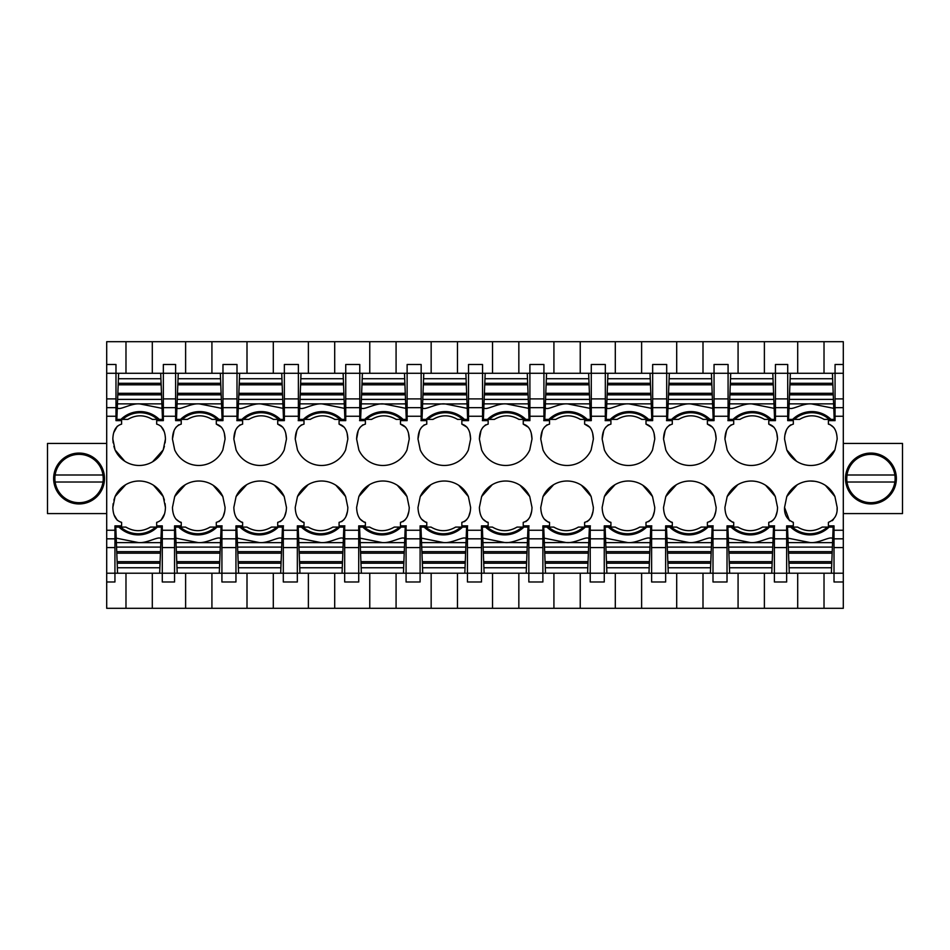<?xml version="1.0" encoding="UTF-8"?>
<svg xmlns="http://www.w3.org/2000/svg" width="950" height="950" viewBox="0 0 950 950"><rect width="100%" height="100%" fill="white"/><g stroke="black" fill="none" stroke-linecap="round" stroke-linejoin="round"><path stroke-width="1.43" d="M113.157 503.654L112.836 507.442C113.121 515.85 116.054 520.814 121.6 522.357L121.6 525.861L114.938 525.861L114.938 581.982L106.697 581.982L106.697 573.218L162.284 573.218L162.284 525.861L156.679 525.861L156.679 522.357C162.248 520.778 165.169 515.814 165.442 507.442L165.11 503.654M160.977 520.303L164.504 513.926M153.532 485.296L163.21 496.553L164.398 500.116M125.673 484.726L115.069 496.553L113.881 500.116M114.071 514.864L117.349 520.351M125.982 373.279L125.982 341.703L106.697 341.703L106.697 364.503L115.983 364.503L115.983 420.636L121.6 420.636L121.6 424.139C116.031 425.719 113.109 430.683 112.836 439.043L113.157 442.843M165.11 442.843L165.442 439.043C165.146 430.647 162.224 425.683 156.679 424.139L156.679 420.636L163.341 420.636L163.341 364.503L163.341 373.279L106.697 373.279L106.697 407.669L115.983 407.669M106.697 573.218L106.697 407.669M106.697 364.503L106.697 373.279M117.289 426.194L113.774 432.571M124.747 461.189L115.069 449.932L113.881 446.369M152.606 461.771L163.21 449.932L164.398 446.369M164.208 431.621L160.93 426.146M112.836 439.043L115.069 449.932A26.41 26.41 0 0 0 163.21 449.932L165.442 439.043M112.836 507.442L115.069 496.553A26.41 26.41 0 0 1 163.21 496.553L165.442 507.442M177.199 573.218L219.284 573.218L219.498 567.756L176.985 567.756L177.199 573.218L162.284 573.218L162.284 581.982L174.562 581.982L174.562 538.828L162.284 538.828M106.697 581.982L106.697 608.297L152.297 608.297L152.297 573.218M125.982 608.297L125.982 573.218M125.982 341.703L843.303 341.703L843.303 538.828L834.017 538.828L834.017 525.861L828.4 525.861L828.4 522.357C834.623 519.721 837.556 514.746 837.164 507.442L834.931 496.553A26.41 26.41 0 0 0 786.79 496.553L784.557 507.442C784.178 514.769 787.099 519.733 793.321 522.357L793.321 525.861L786.659 525.861L786.659 573.218L843.303 573.218L843.303 538.828M152.297 373.279L152.297 341.703M222.977 407.669L237.001 407.669L237.001 373.279L175.619 373.279L175.619 420.636L181.236 420.636L181.236 424.139C175.667 425.719 172.734 430.683 172.461 439.043L174.705 449.932A26.41 26.41 0 0 0 222.834 449.932L225.079 439.043C224.782 430.647 221.861 425.683 216.303 424.139L216.303 420.636L222.977 420.636L222.977 364.503L237.001 364.503L237.001 373.279L247 373.279L247 341.703M237.001 407.669L237.001 420.399A29.723 29.723 0 0 0 236.823 420.636L242.618 420.636L242.618 424.139C237.049 425.719 234.127 430.683 233.842 439.043L236.087 449.932A26.41 26.41 0 0 0 284.216 449.932L286.461 439.043C286.164 430.647 283.243 425.683 277.697 424.139L277.697 420.636L284.359 420.636L284.359 373.279L298.383 373.279L298.383 420.399A29.723 29.723 0 0 0 298.205 420.636L304 420.636L304 424.139C298.431 425.719 295.509 430.683 295.236 439.043L297.469 449.932A26.41 26.41 0 0 0 345.61 449.932L347.843 439.043C347.546 430.647 344.624 425.683 339.079 424.139L339.079 420.636L345.741 420.636L345.741 373.279L359.777 373.279L359.777 420.399A29.723 29.723 0 0 0 359.587 420.636L365.382 420.636L365.382 424.139C359.812 425.719 356.891 430.683 356.618 439.043L358.851 449.932A26.41 26.41 0 0 0 406.992 449.932L409.236 439.043C408.939 430.647 406.006 425.683 400.461 424.139L400.461 420.636L407.122 420.636L407.122 373.279L421.159 373.279L421.159 420.399A29.723 29.723 0 0 0 420.969 420.636L426.764 420.636L426.764 424.139C421.206 425.719 418.273 430.683 418 439.043L420.244 449.932A26.41 26.41 0 0 0 468.374 449.932L470.618 439.043C470.321 430.647 467.4 425.683 461.843 424.139L461.843 420.636L468.516 420.636L468.516 373.279L482.541 373.279L482.541 420.399A29.723 29.723 0 0 0 482.363 420.636L488.157 420.636L488.157 424.139C482.588 425.719 479.667 430.683 479.382 439.043L481.626 449.932A26.41 26.41 0 0 0 529.756 449.932L532 439.043C531.703 430.647 528.782 425.683 523.236 424.139L523.236 420.636L529.898 420.636L529.898 373.279L543.923 373.279L543.923 420.399A29.723 29.723 0 0 0 543.744 420.636L549.539 420.636L549.539 424.139C543.97 425.719 541.049 430.683 540.764 439.043L543.008 449.932A26.41 26.41 0 0 0 591.149 449.932L593.382 439.043C593.085 430.647 590.164 425.683 584.618 424.139L584.618 420.636L591.28 420.636L591.28 373.279L605.316 373.279L605.316 420.399A29.723 29.723 0 0 0 605.126 420.636L610.921 420.636L610.921 424.139C605.352 425.719 602.431 430.683 602.158 439.043L604.39 449.932A26.41 26.41 0 0 0 652.531 449.932L654.764 439.043C654.467 430.647 651.546 425.683 646 424.139L646 420.636L652.662 420.636L652.662 373.279L666.698 373.279L666.698 420.399A29.723 29.723 0 0 0 666.508 420.636L672.303 420.636L672.303 424.139C666.734 425.719 663.812 430.683 663.539 439.043L665.784 449.932A26.41 26.41 0 0 0 713.913 449.932L716.158 439.043C715.861 430.647 712.939 425.683 707.382 424.139L707.382 420.636L714.044 420.636L714.044 373.279L728.08 373.279L728.08 420.399A29.723 29.723 0 0 0 727.89 420.636L733.697 420.636L733.697 424.139C728.127 425.719 725.206 430.683 724.921 439.043L727.166 449.932A26.41 26.41 0 0 0 775.295 449.932L777.539 439.043C777.242 430.647 774.321 425.683 768.764 424.139L768.764 420.636L775.438 420.636L775.438 407.669L787.716 407.669L787.716 420.636L793.321 420.636L793.321 424.139C787.752 425.719 784.831 430.683 784.557 439.043L786.79 449.932L796.468 461.189M185.309 484.726L174.705 496.553L172.461 507.442C172.757 515.85 175.679 520.814 181.236 522.357L181.236 525.861L174.562 525.861L174.562 538.828M174.705 496.553A26.41 26.41 0 0 1 222.834 496.553L225.079 507.442C224.794 515.814 221.873 520.778 216.303 522.357L216.303 525.861L222.11 525.861A29.723 29.723 0 0 1 221.92 526.098L221.92 547.58L235.956 547.58L235.956 538.828L221.92 538.828M246.691 484.726L236.087 496.553L233.842 507.442C234.139 515.85 237.061 520.814 242.618 522.357L242.618 525.861L235.956 525.861L235.956 538.828M236.087 496.553A26.41 26.41 0 0 1 284.216 496.553L286.461 507.442C286.188 515.814 283.266 520.778 277.697 522.357L277.697 525.861L283.492 525.861A29.723 29.723 0 0 1 283.302 526.098L283.302 547.58L297.338 547.58L297.338 538.828L283.302 538.828M308.073 484.726L297.469 496.553L295.236 507.442C295.533 515.85 298.454 520.814 304 522.357L304 525.861L297.338 525.861L297.338 538.828M297.469 496.553A26.41 26.41 0 0 1 345.61 496.553L347.843 507.442C347.569 515.814 344.648 520.778 339.079 522.357L339.079 525.861L344.874 525.861A29.723 29.723 0 0 1 344.684 526.098L344.684 547.58L358.72 547.58L358.72 538.828L344.684 538.828M369.455 484.726L358.851 496.553L356.618 507.442C356.915 515.85 359.836 520.814 365.382 522.357L365.382 525.861L358.72 525.861L358.72 538.828M358.851 496.553A26.41 26.41 0 0 1 406.992 496.553L409.236 507.442C408.951 515.814 406.03 520.778 400.461 522.357L400.461 525.861L406.256 525.861A29.723 29.723 0 0 1 406.077 526.098L406.077 547.58L420.102 547.58L420.102 538.828L406.077 538.828M430.849 484.726L420.244 496.553L418 507.442C418.297 515.85 421.218 520.814 426.764 522.357L426.764 525.861L420.102 525.861L420.102 538.828M420.244 496.553A26.41 26.41 0 0 1 468.374 496.553L470.618 507.442C470.333 515.814 467.412 520.778 461.843 522.357L461.843 525.861L467.637 525.861A29.723 29.723 0 0 1 467.459 526.098L467.459 547.58L481.484 547.58L481.484 538.828L467.459 538.828M492.231 484.726L481.626 496.553L479.382 507.442C479.679 515.85 482.6 520.814 488.157 522.357L488.157 525.861L481.484 525.861L481.484 538.828M481.626 496.553A26.41 26.41 0 0 1 529.756 496.553L532 507.442C531.727 515.814 528.794 520.778 523.236 522.357L523.236 525.861L529.031 525.861A29.723 29.723 0 0 1 528.841 526.098L528.841 547.58L542.878 547.58L542.878 538.828L528.841 538.828M553.612 484.726L543.008 496.553L540.764 507.442C541.061 515.85 543.994 520.814 549.539 522.357L549.539 525.861L542.878 525.861L542.878 538.828M543.008 496.553A26.41 26.41 0 0 1 591.149 496.553L593.382 507.442C593.109 515.814 590.188 520.778 584.618 522.357L584.618 525.861L590.413 525.861A29.723 29.723 0 0 1 590.223 526.098L590.223 547.58L604.259 547.58L604.259 538.828L590.223 538.828M614.994 484.726L604.39 496.553L602.158 507.442C602.454 515.85 605.376 520.814 610.921 522.357L610.921 525.861L604.259 525.861L604.259 538.828M604.39 496.553A26.41 26.41 0 0 1 652.531 496.553L654.764 507.442C654.491 515.814 651.569 520.778 646 522.357L646 525.861L651.795 525.861A29.723 29.723 0 0 1 651.617 526.098L651.617 547.58L665.641 547.58L665.641 538.828L651.617 538.828M676.376 484.726L665.784 496.553L663.539 507.442C663.836 515.85 666.758 520.814 672.303 522.357L672.303 525.861L665.641 525.861L665.641 538.828M665.784 496.553A26.41 26.41 0 0 1 713.913 496.553L716.158 507.442C715.873 515.814 712.951 520.778 707.382 522.357L707.382 525.861L713.177 525.861A29.723 29.723 0 0 1 712.999 526.098L712.999 547.58L727.023 547.58L727.023 538.828L712.999 538.828M737.77 484.726L727.166 496.553L724.921 507.442C725.218 515.85 728.139 520.814 733.697 522.357L733.697 525.861L727.023 525.861L727.023 538.828M727.166 496.553A26.41 26.41 0 0 1 775.295 496.553L777.539 507.442C777.266 515.814 774.333 520.778 768.764 522.357L768.764 525.861L774.571 525.861A29.723 29.723 0 0 1 774.381 526.098L774.381 547.58L786.659 547.58M824.327 461.771L834.931 449.932L837.164 439.043C836.867 430.647 833.946 425.683 828.4 424.139L828.4 420.636L835.062 420.636L835.062 373.279L843.303 373.279M834.931 449.932A26.41 26.41 0 0 1 786.79 449.932M152.297 608.297L185.618 608.297L185.618 573.218M185.618 608.297L843.303 608.297L843.303 573.218M799.461 608.297L824.018 608.297L824.018 573.218M163.341 373.279L175.619 373.279L175.619 364.503L163.341 364.503M185.618 373.279L185.618 341.703M843.303 364.503L835.062 364.503L835.062 373.279L797.703 373.279L797.703 341.703M824.018 341.703L824.018 373.279M787.716 407.669L787.716 373.279L775.438 373.279L775.438 364.503L787.716 364.503L787.716 373.279L797.703 373.279M829.623 424.306A13.454 7.814 84.3 0 1 829.682 424.317L833.898 427.619M790.744 424.864L788.381 426.894M786.41 430.101L784.878 435.219M834.017 538.828L834.017 581.982L843.303 581.982M797.703 573.218L797.703 608.297M789.486 520.742L784.557 507.442M837.164 507.442L837.069 509.568M833.447 519.472L832.248 520.731M786.79 496.553L797.216 484.832M810.279 481.032L814.281 481.258M825.491 485.45L834.931 496.553M219.284 573.218L221.92 573.218L221.92 581.982L235.956 581.982L235.956 573.218L283.302 573.218L283.302 581.982L297.338 581.982L297.338 573.218L344.684 573.218L344.684 581.982L358.72 581.982L358.72 573.218L406.077 573.218L406.077 581.982L420.102 581.982L420.102 573.218L467.459 573.218L467.459 581.982L481.484 581.982L481.484 573.218L528.841 573.218L528.841 581.982L542.878 581.982L542.878 573.218L590.223 573.218L590.223 581.982L604.259 581.982L604.259 573.218L651.617 573.218L651.617 581.982L665.641 581.982L665.641 573.218L712.999 573.218L712.999 581.982L727.023 581.982L727.023 573.218L774.381 573.218L774.381 581.982L786.659 581.982L786.659 573.218L774.381 573.218L774.381 547.58M764.382 341.703L764.382 373.279L775.438 373.279L775.438 407.669M764.382 608.297L764.382 573.218M218.892 521.633L221.243 519.602M223.214 516.384L224.758 511.278M222.834 496.553L213.168 485.296M175.726 518.866L179.942 522.179A13.454 7.814 -95.7 0 0 180.049 522.203M235.956 547.58L235.956 573.218L221.92 573.218L221.92 547.58M211.921 608.297L211.921 573.218M247 608.297L247 573.218M211.921 373.279L211.921 341.703M221.576 427.31L216.303 424.139M225.079 439.043L224.354 433.354M178.719 424.828L175.904 427.381M174.052 430.73L172.461 439.043M280.274 521.633L282.625 519.602M284.608 516.384L286.14 511.278M284.216 496.553L274.55 485.296M237.12 518.866L241.324 522.179A13.454 7.814 -95.7 0 0 241.395 522.191M297.338 547.58L297.338 573.218L283.302 573.218L283.302 547.58M273.303 608.297L273.303 573.218M308.382 608.297L308.382 573.218M247 373.279L284.359 373.279L284.359 364.503L298.383 364.503L298.383 373.279L308.382 373.279L308.382 341.703M273.303 373.279L273.303 341.703M282.957 427.31L277.697 424.139M286.461 439.043L285.748 433.354M240.101 424.828L237.298 427.381M235.434 430.73L233.842 439.043M341.656 521.633L344.019 519.602M345.99 516.384L347.522 511.278M345.61 496.553L335.932 485.296M298.502 518.866L302.717 522.179A13.454 7.814 -95.7 0 0 302.777 522.191M358.72 547.58L358.72 573.218L344.684 573.218L344.684 547.58M334.697 608.297L334.697 573.218M369.764 608.297L369.764 573.218M308.382 373.279L345.741 373.279L345.741 364.503L359.777 364.503L359.777 373.279L369.764 373.279L369.764 341.703M334.697 373.279L334.697 341.703M344.339 427.31L339.079 424.139M347.843 439.043L347.13 433.354M301.483 424.828L298.68 427.381M296.816 430.73L295.236 439.043M403.037 521.633L405.401 519.602M407.372 516.384L408.904 511.278M406.992 496.553L397.326 485.296M359.884 518.866L364.099 522.179A13.454 7.814 -95.7 0 0 364.159 522.191M420.102 547.58L420.102 573.218L406.077 573.218L406.077 547.58M396.079 608.297L396.079 573.218M431.157 608.297L431.157 573.218M369.764 373.279L407.122 373.279L407.122 364.503L421.159 364.503L421.159 373.279L431.157 373.279L431.157 341.703M396.079 373.279L396.079 341.703M405.733 427.31L400.461 424.139M409.236 439.043L408.512 433.354M362.864 424.828L360.062 427.381M358.197 430.73L356.618 439.043M464.431 521.633L466.782 519.602M468.754 516.384L470.298 511.278M468.374 496.553L458.707 485.296M421.266 518.866L425.481 522.179A13.454 7.814 -95.7 0 0 425.541 522.191M481.484 547.58L481.484 573.218L467.459 573.218L467.459 547.58M457.461 608.297L457.461 573.218M492.539 608.297L492.539 573.218M431.157 373.279L468.516 373.279L468.516 364.503L482.541 364.503L482.541 373.279L492.539 373.279L492.539 341.703M457.461 373.279L457.461 341.703M467.115 427.31L461.843 424.139M470.618 439.043L469.894 433.354M424.258 424.828L421.444 427.381M419.591 430.73L418 439.043M525.813 521.633L528.164 519.602M530.148 516.384L531.679 511.278M529.756 496.553L520.089 485.296M482.659 518.866L486.863 522.179A13.454 7.814 -95.7 0 0 486.934 522.191M542.878 547.58L542.878 573.218L528.841 573.218L528.841 547.58M518.842 608.297L518.842 573.218M553.921 608.297L553.921 573.218M492.539 373.279L529.898 373.279L529.898 364.503L543.923 364.503L543.923 373.279L553.921 373.279L553.921 341.703M518.842 373.279L518.842 341.703M528.497 427.31L523.236 424.139M532 439.043L531.276 433.354M485.64 424.828L482.826 427.381M480.973 430.73L479.382 439.043M587.195 521.633L589.558 519.602M591.529 516.384L593.061 511.278M591.149 496.553L581.471 485.296M544.041 518.866L548.257 522.179A13.454 7.814 -95.7 0 0 548.316 522.191M604.259 547.58L604.259 573.218L590.223 573.218L590.223 547.58M580.236 608.297L580.236 573.218M615.303 608.297L615.303 573.218M553.921 373.279L591.28 373.279L591.28 364.503L605.316 364.503L605.316 373.279L615.303 373.279L615.303 341.703M580.236 373.279L580.236 341.703M589.879 427.31L584.618 424.139M593.382 439.043L592.669 433.354M547.022 424.828L544.219 427.381M542.355 430.73L540.764 439.043M648.577 521.633L650.94 519.602M652.911 516.384L654.443 511.278M652.531 496.553L642.853 485.296M605.423 518.866L609.639 522.179A13.454 7.814 -95.7 0 0 609.698 522.191M665.641 547.58L665.641 573.218L651.617 573.218L651.617 547.58M641.618 608.297L641.618 573.218M676.697 608.297L676.697 573.218M615.303 373.279L652.662 373.279L652.662 364.503L666.698 364.503L666.698 373.279L676.697 373.279L676.697 341.703M641.618 373.279L641.618 341.703M651.273 427.31L646 424.139M654.764 439.043L654.051 433.354M608.404 424.828L605.601 427.381M603.737 430.73L602.158 439.043M709.971 521.633L712.322 519.602M714.293 516.384L715.837 511.278M713.913 496.553L704.247 485.296M666.805 518.866L671.021 522.179A13.454 7.814 -95.7 0 0 671.08 522.191M727.023 547.58L727.023 573.218L712.999 573.218L712.999 547.58M703 608.297L703 573.218M738.079 608.297L738.079 573.218M676.697 373.279L714.044 373.279L714.044 364.503L728.08 364.503L728.08 373.279L738.079 373.279L738.079 341.703M703 373.279L703 341.703M712.654 427.31L707.382 424.139M716.158 439.043L715.433 433.354M669.786 424.828L666.983 427.381M665.119 430.73L663.539 439.043M771.352 521.633L773.704 519.602M775.687 516.384L777.219 511.278M775.295 496.553L765.629 485.296M728.199 518.866L732.403 522.179A13.454 7.814 -95.7 0 0 732.474 522.191M764.382 373.279L738.079 373.279M774.036 427.31L768.764 424.139M777.539 439.043L776.815 433.354M731.179 424.828L728.365 427.381M726.512 430.73L724.921 439.043M106.697 513.582L47.5 513.582L47.5 443.436L106.697 443.436M79.064 453.079A25.436 25.436 0 0 0 53.639 478.503A25.436 25.436 0 0 0 79.064 503.939A25.436 25.436 0 0 0 104.5 478.503A25.436 25.436 0 0 0 79.064 453.079M843.303 513.582L902.5 513.582L902.5 443.436L843.303 443.436M870.936 503.939A25.436 25.436 0 0 1 845.5 478.503A25.436 25.436 0 0 1 870.936 453.079A25.436 25.436 0 0 1 896.361 478.503A25.436 25.436 0 0 1 870.936 503.939M102.992 475A24.189 24.189 0 0 0 55.136 475A24.189 24.189 0 0 0 79.064 502.692A24.189 24.189 0 0 0 103.253 478.503L102.992 475L55.136 475M55.136 482.018L102.992 482.018L55.136 482.018M894.864 475A24.189 24.189 0 0 1 870.936 502.692A24.189 24.189 0 0 1 846.747 478.503L847.008 475A24.189 24.189 0 0 1 894.864 475L847.008 475M894.864 482.018L847.008 482.018M123.084 418.986A26.303 26.303 0 0 0 122.597 419.401L127.811 419.401C136.004 414.628 144.198 414.628 152.392 419.401L157.605 419.401A26.303 26.303 0 0 0 123.084 418.986M157.605 419.401L162.486 419.401L162.058 408.346L140.113 403.964C131.338 402.741 118.798 411.231 117.301 407.621L116.85 419.401L122.597 419.401M157.118 418.986A26.303 26.303 0 0 0 140.101 412.739M118.619 373.279L118.18 384.809L161.156 384.809L161.714 399.392L117.61 399.392L117.788 394.832L161.536 394.832M117.301 407.621L117.61 399.392M161.476 393.312L117.847 393.312L117.788 394.832M117.847 393.312L118.18 384.809M118.406 378.741L160.918 378.741L161.156 384.809M160.918 378.741L160.716 373.279M161.714 399.392L161.892 403.869L117.444 403.857M161.892 403.869L162.058 408.346M155.194 527.511A26.303 26.303 0 0 0 155.669 527.084L150.468 527.084C142.274 531.869 134.081 531.869 125.875 527.084L120.674 527.084A26.303 26.303 0 0 0 155.194 527.511M120.674 527.084L115.793 527.084L116.221 538.139L138.166 542.521C146.941 543.756 159.481 535.266 160.977 538.864L161.429 527.084L155.669 527.084M159.659 573.218L160.099 561.676L117.123 561.676L116.565 547.105L160.657 547.105L160.491 551.665L116.743 551.665M160.977 538.864L160.657 547.105M116.791 553.185L160.431 553.185L160.491 551.665M160.431 553.185L160.099 561.676M159.873 567.756L117.361 567.756L117.123 561.676M117.361 567.756L117.562 573.218M116.565 547.105L116.387 542.616L160.835 542.64M116.387 542.616L116.221 538.139M182.709 418.986A26.303 26.303 0 0 0 182.234 419.401L187.435 419.401C195.641 414.628 203.834 414.628 212.028 419.401L217.229 419.401A26.303 26.303 0 0 0 182.709 418.986M217.229 419.401L222.11 419.401L221.694 408.346L199.749 403.964C190.974 402.741 178.434 411.231 176.926 407.621L176.474 419.401L182.234 419.401M178.042 378.741L220.554 378.741L220.341 373.279L178.244 373.279L177.804 384.809L220.78 384.809L221.35 399.392L177.246 399.392L177.424 394.832L221.172 394.832M176.926 407.621L177.246 399.392M221.112 393.312L177.484 393.312L177.424 394.832M177.484 393.312L177.804 384.809M220.554 378.741L220.78 384.809M221.35 399.392L221.516 403.869L177.068 403.857M221.516 403.869L221.694 408.346M214.831 527.511A26.303 26.303 0 0 0 215.306 527.084L210.104 527.084C201.899 531.869 193.705 531.869 185.511 527.084L180.31 527.084A26.303 26.303 0 0 0 214.831 527.511M180.31 527.084L175.417 527.084L175.845 538.139L197.79 542.521C206.566 543.756 219.106 535.266 220.614 538.864L221.065 527.084L215.306 527.084M219.498 567.756L219.735 561.676L176.748 561.676L176.189 547.105L220.293 547.105L220.115 551.665L176.368 551.665M220.614 538.864L220.293 547.105M176.427 553.185L220.056 553.185L220.115 551.665M220.056 553.185L219.735 561.676M176.985 567.756L176.748 561.676M176.189 547.105L176.023 542.616L220.471 542.64M176.023 542.616L175.845 538.139M244.102 418.986A26.303 26.303 0 0 0 243.616 419.401L248.829 419.401C257.022 414.628 265.216 414.628 273.41 419.401L278.623 419.401A26.303 26.303 0 0 0 244.102 418.986M278.623 419.401L283.504 419.401L283.076 408.346L261.131 403.964C252.356 402.741 239.816 411.231 238.308 407.621L237.856 419.401L243.616 419.401M239.424 378.741L281.936 378.741L281.723 373.279L239.638 373.279L239.186 384.809L282.174 384.809L282.732 399.392L238.628 399.392L238.806 394.832L282.554 394.832M238.308 407.621L238.628 399.392M282.494 393.312L238.866 393.312L238.806 394.832M238.866 393.312L239.186 384.809M281.936 378.741L282.174 384.809M282.732 399.392L282.898 403.869L238.462 403.857M282.898 403.869L283.076 408.346M276.212 527.511A26.303 26.303 0 0 0 276.688 527.084L271.486 527.084C263.293 531.869 255.087 531.869 246.893 527.084L241.692 527.084A26.303 26.303 0 0 0 276.212 527.511M241.692 527.084L236.811 527.084L237.227 538.139L259.184 542.521C267.947 543.756 280.488 535.266 281.996 538.864L282.447 527.084L276.688 527.084M280.678 573.218L281.117 561.676L238.141 561.676L237.583 547.105L281.675 547.105L281.497 551.665L237.749 551.665M281.996 538.864L281.675 547.105M237.809 553.185L281.449 553.185L281.497 551.665M281.449 553.185L281.117 561.676M280.879 567.756L238.367 567.756L238.141 561.676M238.367 567.756L238.581 573.218M237.583 547.105L237.405 542.616L281.853 542.64M237.405 542.616L237.227 538.139M305.484 418.986A26.303 26.303 0 0 0 304.997 419.401L310.211 419.401C318.404 414.628 326.598 414.628 334.792 419.401L340.005 419.401A26.303 26.303 0 0 0 305.484 418.986M339.518 418.986A26.303 26.303 0 0 1 340.005 419.401L344.886 419.401L344.458 408.346L322.513 403.964C313.738 402.741 301.197 411.231 299.701 407.621L299.25 419.401L304.997 419.401M300.806 378.741L343.318 378.741L343.116 373.279L301.019 373.279L300.58 384.809L343.556 384.809L344.114 399.392L300.01 399.392L300.188 394.832L343.936 394.832M299.701 407.621L300.01 399.392M343.876 393.312L300.248 393.312L300.188 394.832M300.248 393.312L300.58 384.809M343.318 378.741L343.556 384.809M344.114 399.392L344.292 403.869L299.844 403.857M344.292 403.869L344.458 408.346M337.594 527.511A26.303 26.303 0 0 0 338.069 527.084L332.868 527.084C324.674 531.869 316.481 531.869 308.275 527.084L303.074 527.084A26.303 26.303 0 0 0 337.594 527.511M303.074 527.084L298.193 527.084L298.621 538.139L320.566 542.521C329.341 543.756 341.881 535.266 343.378 538.864L343.829 527.084L338.069 527.084M342.059 573.218L342.499 561.676L299.523 561.676L298.965 547.105L343.057 547.105L342.891 551.665L299.143 551.665M343.378 538.864L343.057 547.105M299.191 553.185L342.831 553.185L342.891 551.665M342.831 553.185L342.499 561.676M342.273 567.756L299.761 567.756L299.523 561.676M299.761 567.756L299.962 573.218M298.965 547.105L298.787 542.616L343.235 542.64M298.787 542.616L298.621 538.139M366.866 418.986A26.303 26.303 0 0 0 366.391 419.401L371.593 419.401C379.786 414.628 387.98 414.628 396.186 419.401L401.387 419.401A26.303 26.303 0 0 0 366.866 418.986M383.883 403.964C375.131 402.741 362.591 411.231 361.083 407.621L360.632 419.401L366.391 419.401M401.387 419.401L406.267 419.401L405.84 408.346L383.99 403.964L361.226 403.857L361.57 394.832L405.329 394.832L405.496 399.392L361.404 399.392M362.188 378.741L404.7 378.741L404.498 373.279L362.401 373.279L361.962 384.809L404.938 384.809L405.329 394.832M361.083 407.621L361.226 403.857M405.27 393.312L361.629 393.312L361.57 394.832M361.629 393.312L361.962 384.809M404.7 378.741L404.938 384.809M405.496 399.392L405.674 403.869L383.99 403.964M405.674 403.869L405.84 408.346M398.976 527.511A26.303 26.303 0 0 0 399.463 527.084L394.25 527.084C386.056 531.869 377.863 531.869 369.669 527.084L364.456 527.084A26.303 26.303 0 0 0 398.976 527.511M364.456 527.084L359.575 527.084L360.003 538.139L381.947 542.521C390.723 543.756 403.263 535.266 404.759 538.864L405.223 527.084L399.463 527.084M403.441 573.218L403.892 561.676L360.905 561.676L360.347 547.105L404.451 547.105L404.272 551.665L360.525 551.665M404.759 538.864L404.451 547.105M360.584 553.185L404.213 553.185L404.272 551.665M404.213 553.185L403.892 561.676M403.655 567.756L361.142 567.756L360.905 561.676M361.142 567.756L361.356 573.218M360.347 547.105L360.169 542.616L404.617 542.64M360.169 542.616L360.003 538.139M428.248 418.986A26.303 26.303 0 0 0 427.773 419.401L432.974 419.401C441.18 414.628 449.374 414.628 457.567 419.401L462.769 419.401A26.303 26.303 0 0 0 428.248 418.986M445.277 403.964C436.513 402.741 423.973 411.231 422.465 407.621L422.014 419.401L427.773 419.401M462.769 419.401L467.649 419.401L467.234 408.346L445.372 403.964L422.608 403.857L422.964 394.832L466.711 394.832L466.889 399.392L422.786 399.392M423.581 378.741L466.094 378.741L465.88 373.279L423.783 373.279L423.344 384.809L466.319 384.809L466.711 394.832M422.465 407.621L422.608 403.857M466.652 393.312L423.011 393.312L422.964 394.832M423.011 393.312L423.344 384.809M466.094 378.741L466.319 384.809M466.889 399.392L467.056 403.869L445.372 403.964M467.056 403.869L467.234 408.346M460.358 527.511A26.303 26.303 0 0 0 460.845 527.084L455.632 527.084C447.438 531.869 439.244 531.869 431.051 527.084L425.838 527.084A26.303 26.303 0 0 0 460.358 527.511M425.838 527.084L420.957 527.084L421.384 538.139L443.329 542.521C452.105 543.756 464.645 535.266 466.153 538.864L466.604 527.084L460.845 527.084M464.823 573.218L465.274 561.676L422.287 561.676L421.729 547.105L465.832 547.105L465.654 551.665L421.907 551.665M466.153 538.864L465.832 547.105M421.966 553.185L465.595 553.185L465.654 551.665M465.595 553.185L465.274 561.676M465.037 567.756L422.524 567.756L422.287 561.676M422.524 567.756L422.738 573.218M421.729 547.105L421.562 542.616L465.999 542.64M421.562 542.616L421.384 538.139M489.642 418.986A26.303 26.303 0 0 0 489.155 419.401L494.368 419.401C502.562 414.628 510.756 414.628 518.949 419.401L524.163 419.401A26.303 26.303 0 0 0 489.642 418.986M524.163 419.401L529.043 419.401L528.616 408.346L506.671 403.964C497.895 402.741 485.355 411.231 483.847 407.621L483.396 419.401L489.155 419.401M484.963 378.741L527.476 378.741L527.262 373.279L485.177 373.279L484.726 384.809L527.713 384.809L528.271 399.392L484.168 399.392L484.346 394.832L528.093 394.832M483.847 407.621L484.168 399.392M528.034 393.312L484.405 393.312L484.346 394.832M484.405 393.312L484.726 384.809M527.476 378.741L527.713 384.809M528.271 399.392L528.438 403.869L484.001 403.857M528.438 403.869L528.616 408.346M521.752 527.511A26.303 26.303 0 0 0 522.227 527.084L517.026 527.084C508.82 531.869 500.626 531.869 492.433 527.084L487.231 527.084A26.303 26.303 0 0 0 521.752 527.511M504.723 542.521C513.487 543.756 526.027 535.266 527.535 538.864L527.986 527.084L522.227 527.084M487.231 527.084L482.351 527.084L482.766 538.139L504.628 542.533L527.393 542.64L527.036 551.665L483.289 551.665L483.111 547.105L527.214 547.105M526.217 573.218L526.656 561.676L483.681 561.676L483.289 551.665M527.535 538.864L527.393 542.64M483.348 553.185L526.989 553.185L527.036 551.665M526.989 553.185L526.656 561.676M526.419 567.756L483.906 567.756L483.681 561.676M483.906 567.756L484.12 573.218M483.111 547.105L482.944 542.616L504.628 542.533M482.944 542.616L482.766 538.139M551.024 418.986A26.303 26.303 0 0 0 550.537 419.401L555.75 419.401C563.944 414.628 572.138 414.628 580.331 419.401L585.544 419.401A26.303 26.303 0 0 0 551.024 418.986M585.544 419.401L590.425 419.401L589.997 408.346L568.053 403.964C559.277 402.741 546.737 411.231 545.241 407.621L544.778 419.401L550.537 419.401M546.345 378.741L588.857 378.741L588.644 373.279L546.559 373.279L546.107 384.809L589.095 384.809L589.653 399.392L545.549 399.392L545.727 394.832L589.475 394.832M545.241 407.621L545.549 399.392M589.416 393.312L545.787 393.312L545.727 394.832M545.787 393.312L546.107 384.809M588.857 378.741L589.095 384.809M589.653 399.392L589.831 403.869L545.383 403.857M589.831 403.869L589.997 408.346M583.134 527.511A26.303 26.303 0 0 0 583.609 527.084L578.408 527.084C570.214 531.869 562.02 531.869 553.814 527.084L548.613 527.084A26.303 26.303 0 0 0 583.134 527.511M566.117 542.521C574.869 543.756 587.409 535.266 588.917 538.864L589.368 527.084L583.609 527.084M548.613 527.084L543.732 527.084L544.16 538.139L566.01 542.533L588.774 542.64L588.43 551.665L544.671 551.665L544.504 547.105L588.596 547.105M587.599 573.218L588.038 561.676L545.062 561.676L544.671 551.665M588.917 538.864L588.774 542.64M544.73 553.185L588.371 553.185L588.43 551.665M588.371 553.185L588.038 561.676M587.812 567.756L545.3 567.756L545.062 561.676M545.3 567.756L545.502 573.218M544.504 547.105L544.326 542.616L566.01 542.533M544.326 542.616L544.16 538.139M612.406 418.986A26.303 26.303 0 0 0 611.931 419.401L617.132 419.401C625.326 414.628 633.519 414.628 641.725 419.401L646.926 419.401A26.303 26.303 0 0 0 612.406 418.986M646.926 419.401L651.807 419.401L651.379 408.346L629.434 403.964C620.659 402.741 608.119 411.231 606.622 407.621L606.171 419.401L611.931 419.401M607.727 378.741L650.239 378.741L650.038 373.279L607.941 373.279L607.501 384.809L650.477 384.809L651.035 399.392L606.943 399.392L607.109 394.832L650.857 394.832M606.622 407.621L606.943 399.392M650.809 393.312L607.169 393.312L607.109 394.832M607.169 393.312L607.501 384.809M650.239 378.741L650.477 384.809M651.035 399.392L651.213 403.869L606.765 403.857M651.213 403.869L651.379 408.346M644.516 527.511A26.303 26.303 0 0 0 645.002 527.084L639.789 527.084C631.596 531.869 623.402 531.869 615.208 527.084L609.995 527.084A26.303 26.303 0 0 0 644.516 527.511M609.995 527.084L605.114 527.084L605.542 538.139L627.487 542.521C636.262 543.756 648.803 535.266 650.299 538.864L650.75 527.084L645.002 527.084M648.981 573.218L649.42 561.676L606.444 561.676L605.886 547.105L649.99 547.105L649.812 551.665L606.064 551.665M650.299 538.864L649.99 547.105M606.124 553.185L649.752 553.185L649.812 551.665M649.752 553.185L649.42 561.676M649.194 567.756L606.682 567.756L606.444 561.676M606.682 567.756L606.884 573.218M605.886 547.105L605.708 542.616L650.156 542.64M605.708 542.616L605.542 538.139M673.788 418.986A26.303 26.303 0 0 0 673.312 419.401L678.514 419.401C686.707 414.628 694.913 414.628 703.107 419.401L708.308 419.401A26.303 26.303 0 0 0 673.788 418.986M708.308 419.401L713.189 419.401L712.773 408.346L690.816 403.964C682.053 402.741 669.512 411.231 668.004 407.621L667.553 419.401L673.312 419.401M669.121 378.741L711.633 378.741L711.419 373.279L669.322 373.279L668.883 384.809L711.859 384.809L712.417 399.392L668.325 399.392L668.503 394.832L712.251 394.832M668.004 407.621L668.325 399.392M712.191 393.312L668.551 393.312L668.503 394.832M668.551 393.312L668.883 384.809M711.633 378.741L711.859 384.809M712.417 399.392L712.595 403.869L668.147 403.857M712.595 403.869L712.773 408.346M705.898 527.511A26.303 26.303 0 0 0 706.384 527.084L701.171 527.084C692.977 531.869 684.784 531.869 676.59 527.084L671.377 527.084A26.303 26.303 0 0 0 705.898 527.511M671.377 527.084L666.496 527.084L666.924 538.139L688.869 542.521C697.644 543.756 710.184 535.266 711.693 538.864L712.144 527.084L706.384 527.084M710.363 573.218L710.814 561.676L667.826 561.676L667.268 547.105L711.372 547.105L711.194 551.665L667.446 551.665M711.693 538.864L711.372 547.105M667.506 553.185L711.134 553.185L711.194 551.665M711.134 553.185L710.814 561.676M710.576 567.756L668.064 567.756L667.826 561.676M668.064 567.756L668.278 573.218M667.268 547.105L667.102 542.616L711.538 542.64M667.102 542.616L666.924 538.139M735.169 418.986A26.303 26.303 0 0 0 734.694 419.401L739.896 419.401C748.101 414.628 756.295 414.628 764.489 419.401L769.69 419.401A26.303 26.303 0 0 0 735.169 418.986M769.69 419.401L774.582 419.401L774.155 408.346L752.21 403.964C743.434 402.741 730.894 411.231 729.386 407.621L728.935 419.401L734.694 419.401M730.502 378.741L773.015 378.741L772.801 373.279L730.716 373.279L730.265 384.809L773.252 384.809L773.811 399.392L729.707 399.392L729.885 394.832L773.633 394.832M729.386 407.621L729.707 399.392M773.573 393.312L729.944 393.312L729.885 394.832M729.944 393.312L730.265 384.809M773.015 378.741L773.252 384.809M773.811 399.392L773.977 403.869L729.529 403.857M773.977 403.869L774.155 408.346M767.291 527.511A26.303 26.303 0 0 0 767.766 527.084L762.565 527.084C754.359 531.869 746.166 531.869 737.972 527.084L732.771 527.084A26.303 26.303 0 0 0 767.291 527.511M732.771 527.084L727.89 527.084L728.306 538.139L750.251 542.521C759.026 543.756 771.566 535.266 773.074 538.864L773.526 527.084L767.766 527.084M771.756 573.218L772.196 561.676L729.22 561.676L728.65 547.105L772.754 547.105L772.576 551.665L728.828 551.665M773.074 538.864L772.754 547.105M728.887 553.185L772.516 553.185L772.576 551.665M772.516 553.185L772.196 561.676M771.958 567.756L729.446 567.756L729.22 561.676M729.446 567.756L729.659 573.218M728.65 547.105L728.484 542.616L772.932 542.64M728.484 542.616L728.306 538.139M794.806 418.986A26.303 26.303 0 0 0 794.331 419.401L799.532 419.401C807.726 414.628 815.919 414.628 824.125 419.401L829.326 419.401A26.303 26.303 0 0 0 794.806 418.986M829.326 419.401L834.207 419.401L833.779 408.346L811.834 403.964C803.059 402.741 790.519 411.231 789.023 407.621L788.571 419.401L794.331 419.401M790.127 378.741L832.639 378.741L832.438 373.279L790.341 373.279L789.901 384.809L832.877 384.809L833.435 399.392L789.343 399.392L789.509 394.832L833.257 394.832M789.023 407.621L789.343 399.392M833.209 393.312L789.569 393.312L789.509 394.832M789.569 393.312L789.901 384.809M832.639 378.741L832.877 384.809M833.435 399.392L833.613 403.869L789.165 403.857M833.613 403.869L833.779 408.346M826.916 527.511A26.303 26.303 0 0 0 827.403 527.084L822.189 527.084C813.996 531.869 805.802 531.869 797.608 527.084L792.395 527.084A26.303 26.303 0 0 0 826.916 527.511M792.395 527.084L787.514 527.084L787.942 538.139L809.887 542.521C818.663 543.756 831.203 535.266 832.699 538.864L833.15 527.084L827.403 527.084M831.381 573.218L831.82 561.676L788.844 561.676L788.286 547.105L832.39 547.105L832.212 551.665L788.464 551.665M832.699 538.864L832.39 547.105M788.524 553.185L832.153 553.185L832.212 551.665M832.153 553.185L831.82 561.676M831.594 567.756L789.082 567.756L788.844 561.676M789.082 567.756L789.284 573.218M788.286 547.105L788.108 542.616L832.556 542.64M788.108 542.616L787.942 538.139M115.983 398.905L106.697 398.905M114.938 538.828L106.697 538.828M114.938 547.58L106.697 547.58M114.938 530.242L106.697 530.242M106.697 416.242L115.983 416.242M163.341 398.905L175.619 398.905M163.341 407.669L175.619 407.669M163.341 416.242L175.619 416.242M714.044 416.242L728.08 416.242M652.662 416.242L666.698 416.242M591.28 416.242L605.316 416.242M529.898 416.242L543.923 416.242M468.516 416.242L482.541 416.242M407.122 416.242L421.159 416.242M345.741 416.242L359.777 416.242M284.359 416.242L298.383 416.242M222.977 416.242L237.001 416.242M174.562 530.242L162.284 530.242M235.956 530.242L221.92 530.242M297.338 530.242L283.302 530.242M358.72 530.242L344.684 530.242M420.102 530.242L406.077 530.242M481.484 530.242L467.459 530.242M542.878 530.242L528.841 530.242M604.259 530.242L590.223 530.242M665.641 530.242L651.617 530.242M727.023 530.242L712.999 530.242M786.659 530.242L774.381 530.242M843.303 530.242L834.017 530.242M835.062 416.242L843.303 416.242M775.438 416.242L787.716 416.242M174.562 547.58L162.284 547.58M835.062 407.669L843.303 407.669M835.062 398.905L843.303 398.905M834.017 547.58L843.303 547.58M787.716 398.905L775.438 398.905M786.659 538.828L774.381 538.828M237.001 398.905L222.977 398.905M284.359 407.669L298.383 407.669M298.383 398.905L284.359 398.905M345.741 407.669L359.777 407.669M359.777 398.905L345.741 398.905M407.122 407.669L421.159 407.669M421.159 398.905L407.122 398.905M468.516 407.669L482.541 407.669M482.541 398.905L468.516 398.905M529.898 407.669L543.923 407.669M543.923 398.905L529.898 398.905M591.28 407.669L605.316 407.669M605.316 398.905L591.28 398.905M652.662 407.669L666.698 407.669M666.698 398.905L652.662 398.905M714.044 407.669L728.08 407.669M728.08 398.905L714.044 398.905M120.923 419.401A27.455 27.455 0 0 1 159.291 419.401M161.096 383.289L118.228 383.289M157.356 527.084A27.455 27.455 0 0 1 118.987 527.084M117.183 563.196L160.039 563.196M180.547 419.401A27.455 27.455 0 0 1 218.916 419.401M220.732 383.289L177.864 383.289M216.992 527.084A27.455 27.455 0 0 1 178.624 527.084M176.807 563.196L219.676 563.196M241.929 419.401A27.455 27.455 0 0 1 280.309 419.401M282.114 383.289L239.246 383.289M278.374 527.084A27.455 27.455 0 0 1 240.006 527.084M238.201 563.196L281.058 563.196M303.323 419.401A27.455 27.455 0 0 1 341.691 419.401M343.496 383.289L300.627 383.289M339.756 527.084A27.455 27.455 0 0 1 301.387 527.084M299.582 563.196L342.439 563.196M364.705 419.401A27.455 27.455 0 0 1 403.073 419.401M404.878 383.289L362.021 383.289M401.149 527.084A27.455 27.455 0 0 1 362.769 527.084M360.964 563.196L403.833 563.196M426.087 419.401A27.455 27.455 0 0 1 464.455 419.401M466.26 383.289L423.403 383.289M462.531 527.084A27.455 27.455 0 0 1 424.163 527.084M422.346 563.196L465.215 563.196M487.469 419.401A27.455 27.455 0 0 1 525.837 419.401M527.654 383.289L484.785 383.289M523.913 527.084A27.455 27.455 0 0 1 485.545 527.084M483.74 563.196L526.597 563.196M548.851 419.401A27.455 27.455 0 0 1 587.231 419.401M589.036 383.289L546.167 383.289M585.295 527.084A27.455 27.455 0 0 1 546.927 527.084M545.122 563.196L587.979 563.196M610.244 419.401A27.455 27.455 0 0 1 648.613 419.401M650.418 383.289L607.561 383.289M646.677 527.084A27.455 27.455 0 0 1 608.309 527.084M606.504 563.196L649.373 563.196M671.626 419.401A27.455 27.455 0 0 1 709.994 419.401M711.799 383.289L668.943 383.289M708.071 527.084A27.455 27.455 0 0 1 669.691 527.084M667.886 563.196L710.754 563.196M733.008 419.401A27.455 27.455 0 0 1 771.376 419.401M773.193 383.289L730.324 383.289M769.453 527.084A27.455 27.455 0 0 1 731.084 527.084M729.268 563.196L772.136 563.196M792.644 419.401A27.455 27.455 0 0 1 831.012 419.401M832.818 383.289L789.961 383.289M829.077 527.084A27.455 27.455 0 0 1 790.709 527.084M788.904 563.196L831.773 563.196"/></g></svg>
